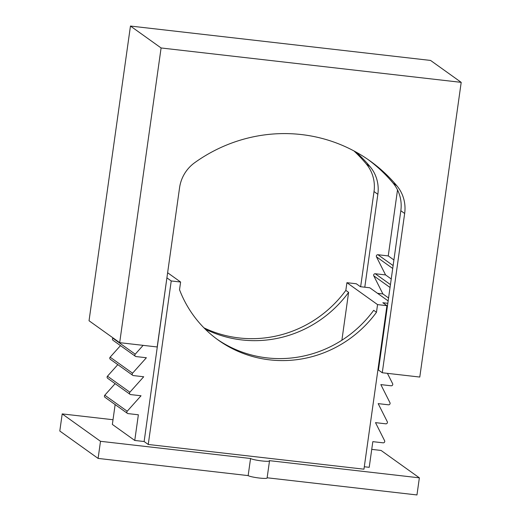 <?xml version="1.0" encoding="UTF-8"?>
<svg xmlns="http://www.w3.org/2000/svg" width="521" height="521" viewBox="0 0 521 521"><rect width="100%" height="100%" fill="white"/><g stroke="black" fill="none" stroke-linecap="round" stroke-linejoin="round"><path stroke-width="0.78" d="M397.523 189.918L388.249 255.915L377.933 254.73A1.452 1.407 125.6 0 0 376.462 256.833L385.573 274.925L375.257 273.746A1.452 1.407 125.6 0 0 373.785 275.85L382.902 293.942L377.543 293.323M364.791 287.208L377.849 194.294A36.242 35.148 125.6 0 0 370.066 166.629A154.633 149.976 125.6 0 0 356.032 152.06M368.054 159.537A154.633 149.976 -54.4 0 1 393.049 183.066A36.242 35.148 -54.4 0 1 400.825 210.731L378.441 370.021L382.271 372.756L419.783 377.054L461.202 82.357L430.561 60.436L130.458 26.05L89.039 320.754L119.68 342.668L157.192 346.966L179.576 187.684A36.242 35.148 -54.4 0 1 194.763 162.643A154.633 149.976 -54.4 0 1 369.982 160.891A154.633 149.976 -54.4 0 1 396.878 185.802A36.242 35.148 -54.4 0 1 404.661 213.473L382.271 372.756M393.909 259.966L388.249 255.915M360.643 286.732L374.019 191.559A36.242 35.148 125.6 0 0 366.237 163.887A154.633 149.976 125.6 0 0 353.948 150.927M130.458 26.05L161.093 47.965L119.68 342.668M161.093 47.965L461.202 82.357M388.562 297.986L382.902 293.942M391.238 278.976L385.573 274.925M115.141 404.583L112.354 424.426L134.757 440.453L138.365 414.788L128.049 413.602A1.452 1.407 -54.4 0 1 127.209 411.232L141.035 395.771L130.719 394.592A1.452 1.407 -54.4 0 1 129.879 392.215L143.711 376.761L133.396 375.576A1.452 1.407 -54.4 0 1 132.549 373.205L146.381 357.745L136.066 356.566A1.452 1.407 -54.4 0 1 135.226 354.195L143.125 345.358M127.404 413.355L105.001 397.328A1.452 1.407 -54.4 0 1 104.799 395.205L115.134 383.651M130.081 394.345L107.671 378.318A1.452 1.407 -54.4 0 1 107.476 376.195L117.805 364.641M132.751 375.328L110.341 359.301A1.452 1.407 -54.4 0 1 110.146 357.178L120.481 345.625M135.421 356.318L113.018 340.291A1.452 1.407 -54.4 0 1 112.816 338.168L113.037 337.921M267.136 477.783L416.963 494.95L419.366 477.835L381.066 450.444L371.74 449.376M113.011 419.731L62.201 413.908L59.798 431.017L98.098 458.415L248.152 475.608A9.665 1.114 8 0 0 258.416 477.926A9.665 1.114 8 0 0 267.097 478.024L269.507 460.916A9.665 1.114 8 0 0 269.311 460.642L419.366 477.835M388.152 300.917L369.793 287.781L360.415 286.706L356.292 283.763L346.914 282.688L345.833 290.379A115.975 112.484 -54.4 0 1 203.926 327.826M167.625 272.743L180.611 282.03L179.53 289.728A115.975 112.484 125.6 0 0 218.292 340.115A115.975 112.484 125.6 0 0 376.475 312.294L377.556 304.603L346.914 282.688M377.556 304.603L386.934 305.677L382.818 302.734L387.819 303.307M387.416 373.349L392.626 383.684A1.452 1.407 125.6 0 1 391.154 385.794L380.838 384.609L389.955 402.7A1.452 1.407 125.6 0 1 388.484 404.804L378.168 403.625L387.285 421.71A1.452 1.407 125.6 0 1 385.814 423.82L375.498 422.635L384.609 440.727A1.452 1.407 125.6 0 1 383.137 442.83L372.821 441.652L369.213 467.317L364.296 466.757M62.201 413.908L100.501 441.3L250.555 458.493A9.665 1.114 8 0 0 260.819 460.811A9.665 1.114 8 0 0 269.507 460.916M134.757 440.453L144.135 441.528L148.251 444.472L363.958 469.187L386.934 305.677M100.501 441.3L98.098 458.415M250.555 458.493L248.152 475.608M166.889 277.986L144.135 441.528M167.117 278.012L171.233 280.956L148.251 444.472M171.233 280.956L180.611 282.03M216.912 339.112A115.975 112.484 125.6 0 0 373.7 310.308L376.475 312.294M345.833 290.379L348.614 292.366A115.975 112.484 -54.4 0 1 205.15 329.051M341.887 340.233L348.614 292.366M400.825 210.731L404.661 213.473M393.049 183.066L396.878 185.802M366.237 163.887L370.066 166.629M374.019 191.559L377.849 194.294M390.444 284.609L375.257 273.746M390.04 287.475L373.785 275.85M393.121 265.593L377.933 254.73M392.717 268.465L376.462 256.833M135.226 354.195L112.816 338.168M132.549 373.205L110.146 357.178M129.879 392.215L107.476 376.195M127.209 411.232L104.799 395.205"/></g></svg>
